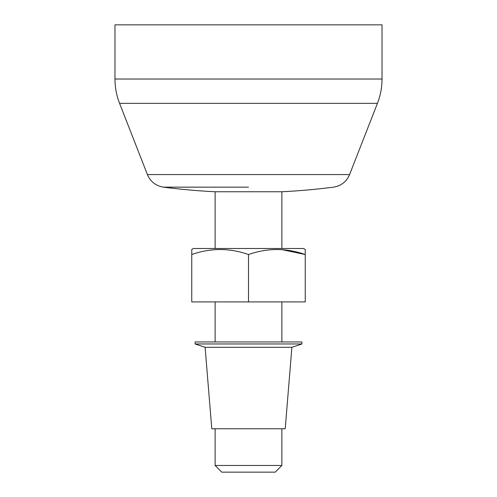 <?xml version="1.0" encoding="UTF-8"?>
<svg xmlns="http://www.w3.org/2000/svg" width="497" height="497" viewBox="0 0 497 497"><rect width="100%" height="100%" fill="white"/><g stroke="black" fill="none" stroke-linecap="round" stroke-linejoin="round"><path stroke-width="0.75" d="M281.88 465.472L275.208 472.15L221.792 472.15L215.12 465.472L281.88 465.472L281.88 428.756M281.88 341.967L281.88 301.909M281.88 248.5L281.88 191.755L215.12 191.755L215.12 248.5M215.12 465.472L215.12 428.756M215.12 341.967L215.12 301.909M248.5 24.85L382.025 24.85L382.025 79.023L114.975 79.023L114.975 24.85L248.5 24.85M211.784 428.756L205.106 347.304L195.091 343.967L195.091 341.967L301.909 341.967L301.909 343.967L291.894 347.304L285.216 428.756L211.784 428.756M195.091 343.967L301.909 343.967M205.106 347.304L291.894 347.304M305.245 249.463L305.245 254.532L305.245 249.463L303.58 248.5L193.42 248.5L191.755 249.463L191.755 254.532L191.755 249.463M248.5 254.532C229.633 247.873 210.716 247.873 191.755 254.532L191.755 301.909L248.5 301.909L248.5 254.532C267.461 247.873 286.378 247.873 305.245 254.532L305.245 301.909L248.5 301.909M281.88 249.631L305.245 254.532M248.5 187.158L163.519 187.158L248.5 187.158M215.12 191.755A667.614 667.614 0 0 1 163.519 187.158C155.865 185.903 150.492 181.709 147.416 174.584L349.584 174.584L377.44 103.333C380.478 95.517 382.007 87.416 382.025 79.023M147.416 174.584L119.56 103.333L377.44 103.333M281.88 191.755A667.614 667.614 0 0 0 333.481 187.158C341.135 185.903 346.508 181.709 349.584 174.584M119.56 103.333C116.522 95.517 114.993 87.416 114.975 79.023"/></g></svg>
